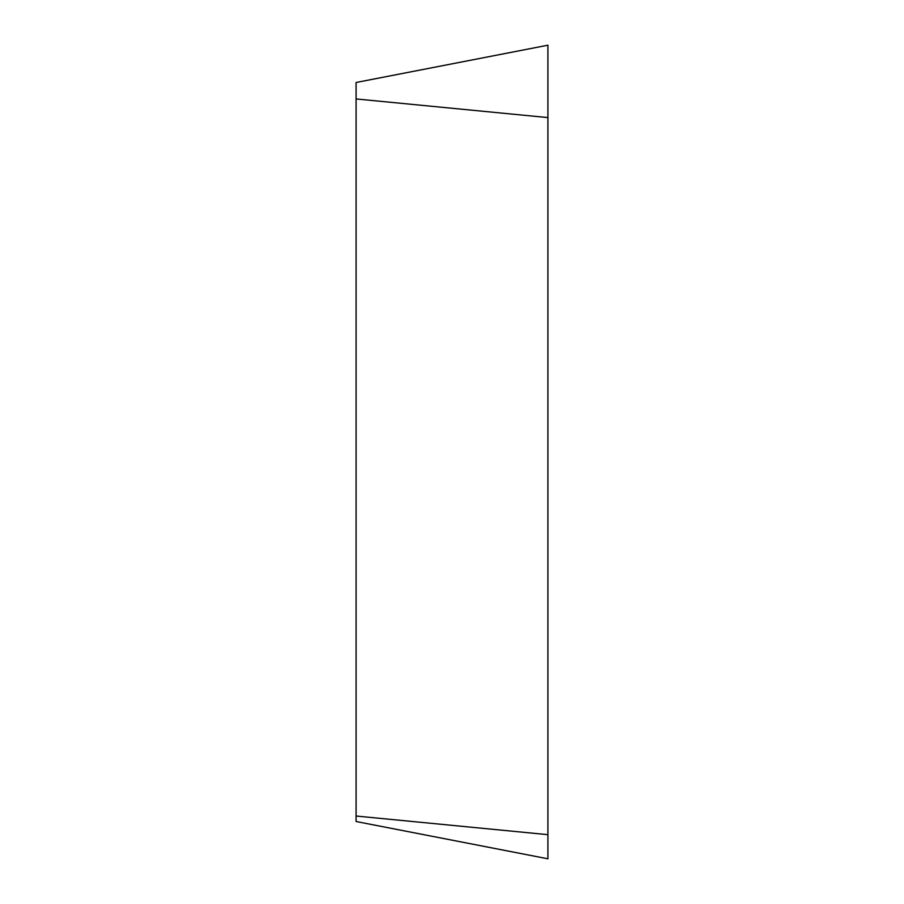 <?xml version="1.0" encoding="UTF-8"?>
<svg xmlns="http://www.w3.org/2000/svg" width="904" height="904" viewBox="0 0 904 904"><rect width="100%" height="100%" fill="white"/><g stroke="black" fill="none" stroke-linecap="round" stroke-linejoin="round"><path stroke-width="1.36" d="M356.086 816.029L547.914 834.674C547.914 866.269 547.914 866.269 547.914 834.674L547.914 45.2L356.086 82.49L356.086 821.51L547.914 858.8L547.914 45.2M547.914 117.588L356.086 98.943"/></g></svg>
